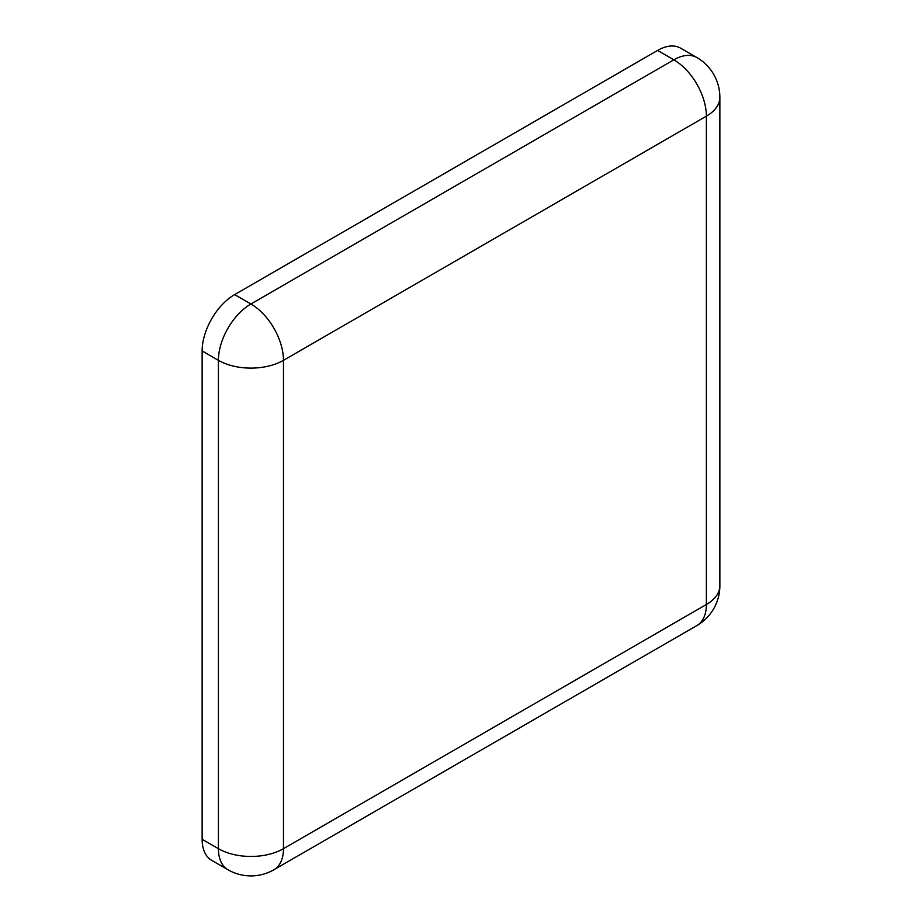 <?xml version="1.0" encoding="UTF-8"?>
<svg xmlns="http://www.w3.org/2000/svg" width="922" height="922" viewBox="0 0 922 922"><rect width="100%" height="100%" fill="white"/><g stroke="black" fill="none" stroke-linecap="round" stroke-linejoin="round"><path stroke-width="1.38" d="M202.137 350.948L218.41 360.329L218.41 848.678A46.008 26.565 -60 0 0 227.93 869.734L211.668 860.341A46.008 26.565 -60 0 1 202.137 839.285L218.41 848.678A46.008 26.565 0 0 0 283.469 848.678L706.379 604.509L706.379 116.16A46.008 26.565 -120 0 0 673.855 59.815L657.582 50.433L234.672 294.591A46.008 26.565 -60 0 0 202.137 350.948L202.137 839.285M227.93 869.734A46.008 46.008 0 0 0 273.938 869.734A46.008 26.565 -120 0 0 283.469 848.678L283.469 360.329L706.379 116.16A46.008 26.565 0 0 0 719.863 97.386A46.008 46.008 0 0 0 696.859 57.544L680.586 48.151A46.008 26.565 120 0 0 657.582 50.433M234.672 294.591L250.934 303.983A46.008 26.565 -60 0 0 218.41 360.329A46.008 26.565 0 0 0 283.469 360.329A46.008 26.565 -120 0 0 250.934 303.983L673.855 59.815A46.008 26.565 120 0 1 696.859 57.544M273.938 869.734L696.859 625.565A46.008 26.565 -120 0 0 706.379 604.509A46.008 26.565 0 0 0 719.863 585.724L719.863 97.386M696.859 625.565A46.008 46.008 0 0 0 719.863 585.724"/></g></svg>
